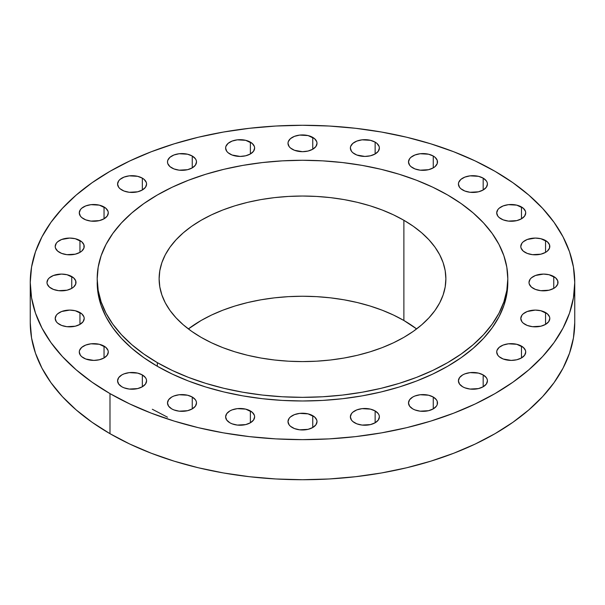 <?xml version="1.0" encoding="UTF-8"?>
<svg xmlns="http://www.w3.org/2000/svg" width="605" height="605" viewBox="0 0 605 605"><rect width="100%" height="100%" fill="white"/><g stroke="black" fill="none" stroke-linecap="round" stroke-linejoin="round"><path stroke-width="0.91" d="M104.037 206.963L104.037 218.806L107.183 216.091L108.287 212.884L108.008 211.251L105.845 208.233L99.333 205.148L90.954 204.671L85.721 205.919L81.72 208.233L80.382 209.678L79.278 212.884A14.505 8.372 180 0 1 88.232 205.148A14.505 8.372 180 0 1 104.037 206.963A14.505 8.372 180 0 1 108.287 212.884A14.505 8.372 180 0 1 99.333 220.621A14.505 8.372 180 0 1 83.528 218.806A14.505 8.372 180 0 1 79.278 212.884L80.382 216.091L81.72 217.535L85.721 219.849L90.954 221.097L99.333 220.621L104.037 218.806L104.037 206.963M79.958 240.525L79.958 252.368L81.766 251.098L83.929 248.08L83.929 244.813L81.766 241.788L75.254 238.71L69.704 238.067L61.642 239.482L57.641 241.788L56.303 243.24L55.199 246.447A14.505 8.372 180 0 1 64.153 238.71A14.505 8.372 180 0 1 79.958 240.525A14.505 8.372 180 0 1 84.208 246.447A14.505 8.372 180 0 1 75.254 254.183A14.505 8.372 180 0 1 59.449 252.368A14.505 8.372 180 0 1 55.199 246.447L55.478 248.08L57.641 251.098L61.642 253.404L66.875 254.66L75.254 254.183L79.958 252.368L79.958 240.525M71.745 276.538L71.745 288.381L73.553 287.11L75.716 284.093L75.716 280.826L73.553 277.808L67.042 274.723L61.491 274.08L53.437 275.494L49.428 277.808L48.09 279.253L46.986 282.459A14.505 8.372 180 0 1 55.94 274.723A14.505 8.372 180 0 1 71.745 276.538A14.505 8.372 180 0 1 75.996 282.459A14.505 8.372 180 0 1 67.042 290.196A14.505 8.372 180 0 1 51.236 288.381A14.505 8.372 180 0 1 46.986 282.459L47.266 284.093L49.428 287.11L53.437 289.417L58.662 290.672L67.042 290.196L71.745 288.381L71.745 276.538M79.958 312.551L79.958 324.393L83.104 321.678L84.208 318.472L83.929 316.838L81.766 313.821L75.254 310.736L69.704 310.093L61.642 311.507L57.641 313.821L56.303 315.265L55.199 318.472A14.505 8.372 180 0 1 64.153 310.736A14.505 8.372 180 0 1 79.958 312.551A14.505 8.372 180 0 1 84.208 318.472A14.505 8.372 180 0 1 75.254 326.208A14.505 8.372 180 0 1 59.449 324.393A14.505 8.372 180 0 1 55.199 318.472L56.303 321.678L57.641 323.123L61.642 325.437L66.875 326.685L75.254 326.208L79.958 324.393L79.958 312.551M104.037 346.105L104.037 357.948L107.183 355.233L108.287 352.027L108.008 350.393L105.845 347.376L99.333 344.29L90.954 343.814L85.721 345.069L81.72 347.376L79.558 350.393L79.278 352.027A14.505 8.372 180 0 1 88.232 344.29A14.505 8.372 180 0 1 104.037 346.105A14.505 8.372 180 0 1 108.287 352.027A14.505 8.372 180 0 1 99.333 359.763A14.505 8.372 180 0 1 83.528 357.948A14.505 8.372 180 0 1 79.278 352.027L80.382 355.233L81.72 356.685L85.721 358.992L93.783 360.406L99.333 359.763L104.037 357.948L104.037 346.105M142.341 374.926L142.341 386.769L145.48 384.054L146.584 380.848L146.304 379.214L145.48 377.641L142.341 374.926L137.63 373.111L129.251 372.635L124.025 373.882L121.824 374.926L118.678 377.641L117.574 380.848A14.505 8.372 180 0 1 126.528 373.111A14.505 8.372 180 0 1 142.341 374.926A14.505 8.372 180 0 1 146.584 380.848A14.505 8.372 180 0 1 137.63 388.584A14.505 8.372 180 0 1 121.824 386.769A14.505 8.372 180 0 1 117.574 380.848L118.678 384.054L121.824 386.769L124.025 387.813L129.251 389.06L137.63 388.584L142.341 386.769L142.341 374.926M192.254 397.039L192.254 408.882L195.4 406.167L196.504 402.96L196.224 401.327L195.4 399.754L192.254 397.039L187.55 395.224L179.163 394.747L173.938 395.995L171.737 397.039L168.598 399.754L167.494 402.96A14.505 8.372 180 0 1 176.448 395.224A14.505 8.372 180 0 1 192.254 397.039A14.505 8.372 180 0 1 196.504 402.96A14.505 8.372 180 0 1 187.55 410.697A14.505 8.372 180 0 1 171.737 408.882A14.505 8.372 180 0 1 167.494 402.96L168.598 406.167L171.737 408.882L173.938 409.925L179.163 411.173L187.55 410.697L192.254 408.882L192.254 397.039M250.379 410.939L250.379 422.782L253.525 420.067L254.629 416.86L254.35 415.227L252.187 412.209L245.675 409.124L237.296 408.647L232.063 409.895L229.862 410.939L226.724 413.654L225.62 416.86A14.505 8.372 180 0 1 234.574 409.124A14.505 8.372 180 0 1 250.379 410.939A14.505 8.372 180 0 1 254.629 416.86A14.505 8.372 180 0 1 245.675 424.597A14.505 8.372 180 0 1 229.862 422.782A14.505 8.372 180 0 1 225.62 416.86L226.724 420.067L229.862 422.782L232.063 423.825L237.296 425.073L245.675 424.597L250.379 422.782L250.379 410.939M312.755 415.68L312.755 427.523L315.901 424.808L317.005 421.602L316.725 419.968L314.562 416.951L308.051 413.865L299.672 413.389L294.438 414.637L290.438 416.951L289.099 418.395L287.995 421.602A14.505 8.372 180 0 1 296.949 413.865A14.505 8.372 180 0 1 312.755 415.68A14.505 8.372 180 0 1 317.005 421.602A14.505 8.372 180 0 1 308.051 429.338A14.505 8.372 180 0 1 292.245 427.523A14.505 8.372 180 0 1 287.995 421.602L289.099 424.808L290.438 426.253L294.438 428.567L299.672 429.815L308.051 429.338L312.755 427.523L312.755 415.68M375.138 410.939L375.138 422.782L378.276 420.067L379.38 416.86L379.101 415.227L378.276 413.654L375.138 410.939L370.426 409.124L362.047 408.647L356.821 409.895L352.813 412.209L351.475 413.654L350.371 416.86A14.505 8.372 180 0 1 359.325 409.124A14.505 8.372 180 0 1 375.138 410.939A14.505 8.372 180 0 1 379.38 416.86A14.505 8.372 180 0 1 370.426 424.597A14.505 8.372 180 0 1 354.621 422.782A14.505 8.372 180 0 1 350.371 416.86L351.475 420.067L352.813 421.511L356.821 423.825L362.047 425.073L370.426 424.597L375.138 422.782L375.138 410.939M433.263 397.039L433.263 408.882L436.402 406.167L437.233 404.594L437.233 401.327L436.402 399.754L433.263 397.039L428.552 395.224L420.173 394.747L414.947 395.995L412.746 397.039L409.6 399.754L408.496 402.96A14.505 8.372 180 0 1 417.45 395.224A14.505 8.372 180 0 1 433.263 397.039A14.505 8.372 180 0 1 437.506 402.96A14.505 8.372 180 0 1 428.552 410.697A14.505 8.372 180 0 1 412.746 408.882A14.505 8.372 180 0 1 408.496 402.96L409.6 406.167L412.746 408.882L414.947 409.925L420.173 411.173L428.552 410.697L433.263 408.882L433.263 397.039M483.176 374.926L483.176 386.769L486.322 384.054L487.426 380.848L487.146 379.214L486.322 377.641L483.176 374.926L478.472 373.111L470.085 372.635L464.859 373.882L462.659 374.926L459.52 377.641L458.416 380.848A14.505 8.372 180 0 1 467.37 373.111A14.505 8.372 180 0 1 483.176 374.926A14.505 8.372 180 0 1 487.426 380.848A14.505 8.372 180 0 1 478.472 388.584A14.505 8.372 180 0 1 462.659 386.769A14.505 8.372 180 0 1 458.416 380.848L459.52 384.054L462.659 386.769L464.859 387.813L470.085 389.06L478.472 388.584L483.176 386.769L483.176 374.926M521.472 346.105L521.472 357.948L524.618 355.233L525.722 352.027L525.442 350.393L523.28 347.376L516.768 344.29L508.389 343.814L503.163 345.069L499.155 347.376L496.992 350.393L496.713 352.027A14.505 8.372 180 0 1 505.667 344.29A14.505 8.372 180 0 1 521.472 346.105A14.505 8.372 180 0 1 525.722 352.027A14.505 8.372 180 0 1 516.768 359.763A14.505 8.372 180 0 1 500.963 357.948A14.505 8.372 180 0 1 496.713 352.027L497.817 355.233L499.155 356.685L503.163 358.992L511.217 360.406L516.768 359.763L521.472 357.948L521.472 346.105M545.551 312.551L545.551 324.393L548.697 321.678L549.801 318.472L549.521 316.838L547.359 313.821L540.847 310.736L535.296 310.093L527.235 311.507L523.234 313.821L521.896 315.265L520.792 318.472A14.505 8.372 180 0 1 529.746 310.736A14.505 8.372 180 0 1 545.551 312.551A14.505 8.372 180 0 1 549.801 318.472A14.505 8.372 180 0 1 540.847 326.208A14.505 8.372 180 0 1 525.042 324.393A14.505 8.372 180 0 1 520.792 318.472L521.896 321.678L523.234 323.123L527.235 325.437L532.468 326.685L540.847 326.208L545.551 324.393L545.551 312.551M553.764 276.538L553.764 288.381L555.572 287.11L557.734 284.093L557.734 280.826L555.572 277.808L549.06 274.723L543.509 274.08L535.448 275.494L531.447 277.808L530.109 279.253L529.004 282.459A14.505 8.372 180 0 1 537.958 274.723A14.505 8.372 180 0 1 553.764 276.538A14.505 8.372 180 0 1 558.014 282.459A14.505 8.372 180 0 1 549.06 290.196A14.505 8.372 180 0 1 533.255 288.381A14.505 8.372 180 0 1 529.004 282.459L529.284 284.093L531.447 287.11L535.448 289.417L540.681 290.672L549.06 290.196L553.764 288.381L553.764 276.538M545.551 240.525L545.551 252.368L547.359 251.098L549.521 248.08L549.521 244.813L547.359 241.788L540.847 238.71L535.296 238.067L527.235 239.482L523.234 241.788L521.896 243.24L520.792 246.447A14.505 8.372 180 0 1 529.746 238.71A14.505 8.372 180 0 1 545.551 240.525A14.505 8.372 180 0 1 549.801 246.447A14.505 8.372 180 0 1 540.847 254.183A14.505 8.372 180 0 1 525.042 252.368A14.505 8.372 180 0 1 520.792 246.447L521.071 248.08L523.234 251.098L527.235 253.404L532.468 254.66L540.847 254.183L545.551 252.368L545.551 240.525M142.341 178.142L142.341 189.985L145.48 187.27L146.584 184.064L146.304 182.43L144.141 179.413L142.341 178.142L137.63 176.327L129.251 175.851L124.025 177.106L120.024 179.413L118.678 180.865L117.574 184.064A14.505 8.372 180 0 1 126.528 176.327A14.505 8.372 180 0 1 142.341 178.142A14.505 8.372 180 0 1 146.584 184.064A14.505 8.372 180 0 1 137.63 191.808A14.505 8.372 180 0 1 121.824 189.985A14.505 8.372 180 0 1 117.574 184.064L118.678 187.27L120.024 188.722L124.025 191.029L129.251 192.284L137.63 191.808L142.341 189.985L142.341 178.142M192.254 156.029L192.254 167.872L195.4 165.157L196.504 161.951L196.224 160.317L195.4 158.752L192.254 156.029L187.55 154.214L179.163 153.738L173.938 154.993L169.937 157.3L167.767 160.317L167.494 161.951A14.505 8.372 180 0 1 176.448 154.214A14.505 8.372 180 0 1 192.254 156.029A14.505 8.372 180 0 1 196.504 161.951A14.505 8.372 180 0 1 187.55 169.695A14.505 8.372 180 0 1 171.737 167.872A14.505 8.372 180 0 1 167.494 161.951L167.767 163.584L169.937 166.609L173.938 168.916L179.163 170.171L187.55 169.695L192.254 167.872L192.254 156.029M250.379 142.13L250.379 153.972L253.525 151.258L254.629 148.051L254.35 146.418L252.187 143.4L245.675 140.315L237.296 139.838L232.063 141.094L228.062 143.4L225.899 146.418L225.62 148.051A14.505 8.372 180 0 1 234.574 140.315A14.505 8.372 180 0 1 250.379 142.13A14.505 8.372 180 0 1 254.629 148.051A14.505 8.372 180 0 1 245.675 155.787A14.505 8.372 180 0 1 229.862 153.972A14.505 8.372 180 0 1 225.62 148.051L226.724 151.258L228.062 152.71L232.063 155.016L240.124 156.43L245.675 155.787L250.379 153.972L250.379 142.13M312.755 137.388L312.755 149.231L315.901 146.516L317.005 143.309L316.725 141.676L314.562 138.658L308.051 135.573L299.672 135.096L294.438 136.352L290.438 138.658L288.275 141.676L287.995 143.309A14.505 8.372 180 0 1 296.949 135.573A14.505 8.372 180 0 1 312.755 137.388A14.505 8.372 180 0 1 317.005 143.309A14.505 8.372 180 0 1 308.051 151.046A14.505 8.372 180 0 1 292.245 149.231A14.505 8.372 180 0 1 287.995 143.309L289.099 146.516L290.438 147.968L294.438 150.274L302.5 151.689L308.051 151.046L312.755 149.231L312.755 137.388M375.138 142.13L375.138 153.972L378.276 151.258L379.38 148.051L379.101 146.418L376.938 143.4L375.138 142.13L370.426 140.315L362.047 139.838L356.821 141.094L352.813 143.4L350.65 146.418L350.371 148.051A14.505 8.372 180 0 1 359.325 140.315A14.505 8.372 180 0 1 375.138 142.13A14.505 8.372 180 0 1 379.38 148.051A14.505 8.372 180 0 1 370.426 155.787A14.505 8.372 180 0 1 354.621 153.972A14.505 8.372 180 0 1 350.371 148.051L351.475 151.258L352.813 152.71L356.821 155.016L364.875 156.43L370.426 155.787L375.138 153.972L375.138 142.13M433.263 156.029L433.263 167.872L435.063 166.609L437.233 163.584L437.233 160.317L435.063 157.3L433.263 156.029L428.552 154.214L420.173 153.738L414.947 154.993L410.946 157.3L409.6 158.752L408.496 161.951A14.505 8.372 180 0 1 417.45 154.214A14.505 8.372 180 0 1 433.263 156.029A14.505 8.372 180 0 1 437.506 161.951A14.505 8.372 180 0 1 428.552 169.695A14.505 8.372 180 0 1 412.746 167.872A14.505 8.372 180 0 1 408.496 161.951L409.6 165.157L410.946 166.609L414.947 168.916L420.173 170.171L428.552 169.695L433.263 167.872L433.263 156.029M521.472 206.963L521.472 218.806L524.618 216.091L525.722 212.884L525.442 211.251L523.28 208.233L516.768 205.148L508.389 204.671L503.163 205.919L499.155 208.233L497.817 209.678L496.713 212.884A14.505 8.372 180 0 1 505.667 205.148A14.505 8.372 180 0 1 521.472 206.963A14.505 8.372 180 0 1 525.722 212.884A14.505 8.372 180 0 1 516.768 220.621A14.505 8.372 180 0 1 500.963 218.806A14.505 8.372 180 0 1 496.713 212.884L497.817 216.091L499.155 217.535L503.163 219.849L508.389 221.097L516.768 220.621L521.472 218.806L521.472 206.963M483.176 178.142L483.176 189.985L486.322 187.27L487.426 184.064L487.146 182.43L486.322 180.865L483.176 178.142L478.472 176.327L470.085 175.851L464.859 177.106L460.859 179.413L458.696 182.43L458.416 184.064A14.505 8.372 180 0 1 467.37 176.327A14.505 8.372 180 0 1 483.176 178.142A14.505 8.372 180 0 1 487.426 184.064A14.505 8.372 180 0 1 478.472 191.808A14.505 8.372 180 0 1 462.659 189.985A14.505 8.372 180 0 1 458.416 184.064L459.52 187.27L460.859 188.722L464.859 191.029L470.085 192.284L478.472 191.808L483.176 189.985L483.176 178.142M109.989 393.605L109.989 433.687A272.25 157.179 0 0 0 406.689 467.763A272.25 157.179 0 0 0 574.75 322.541L573.442 337.953L569.517 353.207L563.028 368.173L554.029 382.693L542.602 396.638L528.868 409.865L512.949 422.26L495.011 433.687L475.212 444.047L453.758 453.236L430.836 461.161L406.689 467.763L381.528 472.959L355.611 476.702L329.188 478.971L302.5 479.727L275.812 478.971L249.389 476.702L223.472 472.959L198.311 467.763L174.164 461.161L151.242 453.236L129.788 444.047L109.989 433.687L109.989 393.605L92.051 382.171L76.132 369.784L62.398 356.549L50.971 342.611L41.972 328.084L35.483 313.125L31.558 297.864L30.25 282.459L31.558 267.047L35.483 251.793L41.972 236.827L50.971 222.307L62.398 208.362L76.132 195.135L92.051 182.74L109.989 171.313L129.788 160.953L151.242 151.764L174.164 143.839L198.311 137.237L223.472 132.041L249.389 128.298L275.812 126.029L302.5 125.273L329.188 126.029L355.611 128.298L381.528 132.041L406.689 137.237L430.836 143.839L453.758 151.764L475.212 160.953L495.011 171.313A272.25 157.179 180 0 1 574.75 282.459A272.25 157.179 180 0 1 406.689 427.674A272.25 157.179 180 0 1 109.989 393.605A272.25 157.179 180 0 1 30.25 282.459A272.25 157.179 180 0 1 198.311 137.237A272.25 157.179 180 0 1 495.011 171.313L512.949 182.74L528.868 195.135L542.602 208.362L554.029 222.307L563.028 236.827L569.517 251.793L573.442 267.047L574.75 282.459L573.442 297.864L569.517 313.125L563.028 328.084L554.029 342.611L542.602 356.549L528.868 369.784L512.949 382.171L495.011 393.605L475.212 403.958L453.758 413.147L430.836 421.08L406.689 427.674L381.528 432.87L355.611 436.621L329.188 438.882L302.5 439.638L275.812 438.882L249.389 436.621L223.472 432.87L198.311 427.674L174.164 421.08L151.242 413.147L129.788 403.958L109.989 393.605M157.33 362.629L157.33 366.275A205.307 118.527 0 0 0 381.067 391.964A205.307 118.527 0 0 0 507.807 282.459L506.816 294.075L503.859 305.578L498.966 316.861L492.175 327.819L483.561 338.331L473.201 348.306L461.199 357.653L447.67 366.275L432.741 374.079L416.558 381.014L399.277 386.996L381.067 391.964L362.1 395.882L342.551 398.71L322.624 400.419L302.5 400.986L282.376 400.419L262.449 398.71L242.9 395.882L223.933 391.964L205.723 386.996L188.442 381.014L172.259 374.079L157.33 366.275L157.33 362.629L143.801 354.008L131.799 344.668L121.439 334.686L112.825 324.174L106.034 313.224L101.141 301.94L98.184 290.43L97.193 278.814L98.184 267.198L101.141 255.688L106.034 244.405L112.825 233.454L121.439 222.935L131.799 212.96L143.801 203.62L157.33 194.999L172.259 187.187L188.442 180.26L205.723 174.278L223.933 169.302L242.9 165.384L262.449 162.564L282.376 160.854L302.5 160.28L322.624 160.854L342.551 162.564L362.1 165.384L381.067 169.302L399.277 174.278L416.558 180.26L432.741 187.187L447.67 194.999A205.307 118.527 180 0 1 507.807 278.814A205.307 118.527 180 0 1 381.067 388.319A205.307 118.527 180 0 1 157.33 362.629A205.307 118.527 180 0 1 97.193 278.814A205.307 118.527 180 0 1 223.933 169.302A205.307 118.527 180 0 1 447.67 194.999L461.199 203.62L473.201 212.96L483.561 222.935L492.175 233.454L498.966 244.405L503.859 255.688L506.816 267.198L507.807 278.814L506.816 290.43L503.859 301.94L498.966 313.224L492.175 324.174L483.561 334.686L473.201 344.668L461.199 354.008L447.67 362.629L432.741 370.441L416.558 377.369L399.277 383.351L381.067 388.319L362.1 392.237L342.551 395.065L322.624 396.774L302.5 397.341L282.376 396.774L262.449 395.065L242.9 392.237L223.933 388.319L205.723 383.351L188.442 377.369L172.259 370.441L157.33 362.629M403.883 320.491A143.377 82.779 0 0 0 188.374 328.923L201.117 320.491L211.546 315.039L222.844 310.199L234.914 306.024L247.634 302.553L260.876 299.815L274.526 297.841L288.449 296.647L302.5 296.246L316.551 296.647L330.474 297.841L344.124 299.815L357.366 302.553L370.086 306.024L382.156 310.199L393.454 315.039L403.883 320.491L403.883 220.28L403.883 320.491L416.626 328.923A143.377 82.779 0 0 0 403.883 320.491M201.117 337.348A143.377 82.779 180 0 1 159.123 278.814A143.377 82.779 180 0 1 247.634 202.335A143.377 82.779 180 0 1 403.883 220.28A143.377 82.779 180 0 1 445.877 278.814A143.377 82.779 180 0 1 357.366 355.294A143.377 82.779 180 0 1 201.117 337.348L211.546 342.801L222.844 347.641L234.914 351.815L247.634 355.294L260.876 358.024L274.526 359.998L288.449 361.193L302.5 361.593L316.551 361.193L330.474 359.998L344.124 358.024L357.366 355.294L370.086 351.815L382.156 347.641L393.454 342.801L403.883 337.348L413.336 331.328L421.715 324.802L428.945 317.837L434.965 310.494L439.706 302.84L443.125 294.96L445.189 286.929L445.877 278.814L445.189 270.7L443.125 262.661L439.706 254.781L434.965 247.135L428.945 239.792L421.715 232.827L413.336 226.3L403.883 220.28L393.454 214.828L382.156 209.988L370.086 205.806L357.366 202.335L344.124 199.597L330.474 197.623L316.551 196.436L302.5 196.035L288.449 196.436L274.526 197.623L260.876 199.597L247.634 202.335L234.914 205.806L222.844 209.988L211.546 214.828L201.117 220.28L191.664 226.3L183.285 232.827L176.055 239.792L170.035 247.135L165.294 254.781L161.875 262.661L159.811 270.7L159.123 278.814L159.811 286.929L161.875 294.96L165.294 302.84L170.035 310.494L176.055 317.837L183.285 324.802L191.664 331.328L201.117 337.348M97.193 282.459A205.307 118.527 0 0 0 157.33 366.275L143.801 357.653L131.799 348.306L121.439 338.331L112.825 327.819L106.034 316.861L101.141 305.578L98.184 294.075L97.193 278.814M30.25 322.541A272.25 157.179 0 0 0 109.989 433.687L92.051 422.26L76.132 409.865L62.398 396.638L50.971 382.693L41.972 368.173L35.483 353.207L31.558 337.953L30.25 322.541L30.25 282.459M152.316 409.252L167.494 417.2M574.75 282.459L574.75 322.541M507.807 278.814L507.807 282.459"/></g></svg>
